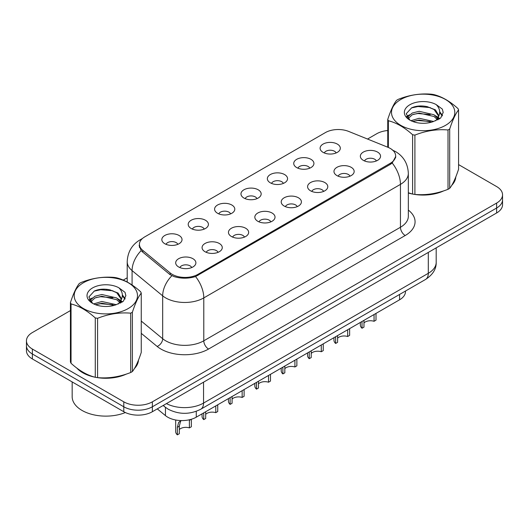 <?xml version="1.0" encoding="UTF-8"?>
<svg xmlns="http://www.w3.org/2000/svg" width="529" height="529" viewBox="0 0 529 529"><rect width="100%" height="100%" fill="white"/><g stroke="black" fill="none" stroke-linecap="round" stroke-linejoin="round"><path stroke-width="0.79" d="M296.69 167.574A10.104 5.832 180 0 1 294.686 165.927A10.104 5.832 180 0 1 298.032 158.68A10.104 5.832 180 0 1 310.973 159.328A10.104 5.832 180 0 1 312.976 165.927A10.104 5.832 180 0 1 296.69 167.574M309.743 168.182A6.064 3.498 0 0 0 308.116 166.476A6.064 3.498 0 0 0 302.145 165.59A6.064 3.498 0 0 0 297.92 168.182M270.312 182.809A10.104 5.832 180 0 1 268.302 181.156A10.104 5.832 180 0 1 271.648 173.909A10.104 5.832 180 0 1 284.595 174.557A10.104 5.832 180 0 1 286.599 181.156A10.104 5.832 180 0 1 270.312 182.809M283.365 183.411A6.064 3.498 0 0 0 281.739 181.705A6.064 3.498 0 0 0 275.768 180.819A6.064 3.498 0 0 0 271.542 183.411M243.929 198.038A10.104 5.832 180 0 1 241.925 196.385A10.104 5.832 180 0 1 245.271 189.137A10.104 5.832 180 0 1 258.212 189.792A10.104 5.832 180 0 1 260.222 196.385A10.104 5.832 180 0 1 243.929 198.038M256.982 198.639A6.064 3.498 0 0 0 255.355 196.94A6.064 3.498 0 0 0 249.384 196.047A6.064 3.498 0 0 0 245.158 198.639M217.551 213.266A10.104 5.832 180 0 1 215.548 211.62A10.104 5.832 180 0 1 218.894 204.366A10.104 5.832 180 0 1 231.834 205.021A10.104 5.832 180 0 1 233.838 211.62A10.104 5.832 180 0 1 217.551 213.266M230.604 213.875A6.064 3.498 0 0 0 228.978 212.169A6.064 3.498 0 0 0 223.007 211.283A6.064 3.498 0 0 0 218.781 213.875M191.167 228.495A10.104 5.832 180 0 1 189.164 226.848A10.104 5.832 180 0 1 192.51 219.601A10.104 5.832 180 0 1 205.457 220.249A10.104 5.832 180 0 1 207.461 226.848A10.104 5.832 180 0 1 191.167 228.495M204.227 229.103A6.064 3.498 0 0 0 202.6 227.397A6.064 3.498 0 0 0 196.629 226.511A6.064 3.498 0 0 0 192.397 229.103M164.79 243.73A10.104 5.832 180 0 1 162.787 242.077A10.104 5.832 180 0 1 166.132 234.83A10.104 5.832 180 0 1 179.073 235.478A10.104 5.832 180 0 1 181.077 242.077A10.104 5.832 180 0 1 164.79 243.73M177.843 244.332A6.064 3.498 0 0 0 176.217 242.626A6.064 3.498 0 0 0 170.245 241.74A6.064 3.498 0 0 0 166.02 244.332M323.067 152.345A10.104 5.832 180 0 1 321.063 150.699A10.104 5.832 180 0 1 324.409 143.445A10.104 5.832 180 0 1 337.357 144.1A10.104 5.832 180 0 1 339.36 150.699A10.104 5.832 180 0 1 323.067 152.345M336.127 152.954A6.064 3.498 0 0 0 334.5 151.248A6.064 3.498 0 0 0 328.529 150.362A6.064 3.498 0 0 0 324.297 152.954M336.927 175.575A10.104 5.832 180 0 1 334.923 173.929A10.104 5.832 180 0 1 338.269 166.681A10.104 5.832 180 0 1 351.21 167.329A10.104 5.832 180 0 1 353.213 173.929A10.104 5.832 180 0 1 336.927 175.575M349.98 176.183A6.064 3.498 0 0 0 348.353 174.477A6.064 3.498 0 0 0 342.382 173.591A6.064 3.498 0 0 0 338.157 176.183M310.543 190.804A10.104 5.832 180 0 1 308.539 189.157A10.104 5.832 180 0 1 311.885 181.91A10.104 5.832 180 0 1 324.832 182.558A10.104 5.832 180 0 1 326.836 189.157A10.104 5.832 180 0 1 310.543 190.804M323.603 191.412A6.064 3.498 0 0 0 321.976 189.706A6.064 3.498 0 0 0 316.005 188.82A6.064 3.498 0 0 0 311.773 191.412M284.166 206.039A10.104 5.832 180 0 1 282.162 204.386A10.104 5.832 180 0 1 285.508 197.138A10.104 5.832 180 0 1 298.449 197.786A10.104 5.832 180 0 1 300.452 204.386A10.104 5.832 180 0 1 284.166 206.039M297.219 206.641A6.064 3.498 0 0 0 295.592 204.935A6.064 3.498 0 0 0 289.621 204.049A6.064 3.498 0 0 0 285.396 206.641M257.788 221.267A10.104 5.832 180 0 1 255.785 219.614A10.104 5.832 180 0 1 259.124 212.367A10.104 5.832 180 0 1 272.071 213.022A10.104 5.832 180 0 1 274.075 219.614A10.104 5.832 180 0 1 257.788 221.267M270.841 221.869A6.064 3.498 0 0 0 269.215 220.17A6.064 3.498 0 0 0 263.244 219.284A6.064 3.498 0 0 0 259.018 221.869M231.404 236.496A10.104 5.832 180 0 1 229.401 234.85A10.104 5.832 180 0 1 232.747 227.602A10.104 5.832 180 0 1 245.694 228.25A10.104 5.832 180 0 1 247.698 234.85A10.104 5.832 180 0 1 231.404 236.496M244.464 237.104A6.064 3.498 0 0 0 242.837 235.398A6.064 3.498 0 0 0 236.866 234.512A6.064 3.498 0 0 0 232.634 237.104M205.027 251.725A10.104 5.832 180 0 1 203.024 250.078A10.104 5.832 180 0 1 206.37 242.831A10.104 5.832 180 0 1 219.31 243.479A10.104 5.832 180 0 1 221.314 250.078A10.104 5.832 180 0 1 205.027 251.725M218.08 252.333A6.064 3.498 0 0 0 216.454 250.627A6.064 3.498 0 0 0 210.482 249.741A6.064 3.498 0 0 0 206.257 252.333M178.643 266.96A10.104 5.832 180 0 1 176.64 265.307A10.104 5.832 180 0 1 179.986 258.059A10.104 5.832 180 0 1 192.933 258.707A10.104 5.832 180 0 1 194.936 265.307A10.104 5.832 180 0 1 178.643 266.96M191.703 267.562A6.064 3.498 0 0 0 190.076 265.856A6.064 3.498 0 0 0 184.105 264.969A6.064 3.498 0 0 0 179.88 267.562M363.304 160.347A10.104 5.832 180 0 1 361.3 158.693A10.104 5.832 180 0 1 364.646 151.446A10.104 5.832 180 0 1 377.594 152.101A10.104 5.832 180 0 1 379.597 158.693A10.104 5.832 180 0 1 363.304 160.347M376.357 160.948A6.064 3.498 0 0 0 374.73 159.249A6.064 3.498 0 0 0 368.759 158.356A6.064 3.498 0 0 0 364.534 160.948M387.876 147.267A18.184 10.494 180 0 1 390.303 148.444A18.184 10.494 180 0 1 395.632 155.863A18.184 10.494 180 0 1 390.303 163.289L197.932 274.353A18.184 10.494 180 0 1 170.179 272.951L142.724 250.316A18.184 10.494 180 0 1 139.438 244.292A18.184 10.494 180 0 1 144.761 236.873L325.381 132.594A18.184 10.494 180 0 1 348.664 131.417L387.876 147.267M405.498 291.029L405.498 291.539A20.201 11.664 180 0 1 399.58 299.791L196.272 417.169A20.201 11.664 180 0 1 165.438 415.609L157.285 408.884M76.824 368.065A32.659 18.859 0 0 0 82.749 372.747A32.659 18.859 0 0 0 94.916 377.184M395.771 156.359L392.207 163.018L390.448 164.294L195.551 276.555C188.344 278.73 181.136 278.73 173.929 276.555L169.849 274.491L142.394 251.85L141.17 250.614L139.107 245.37M70.423 310.583L32.368 332.556A20.201 11.664 0 0 0 26.45 340.802L26.45 350.701A20.201 11.664 0 0 0 32.368 358.946L123.793 411.727L123.793 406.781A20.201 11.664 0 0 0 152.365 406.781L496.632 208.016A20.201 11.664 0 0 0 502.55 199.77A20.201 11.664 0 0 1 496.632 208.016L152.365 406.781A20.201 11.664 0 0 1 123.793 406.781L32.368 353.994L123.793 406.781L123.793 401.828A20.201 11.664 0 0 0 152.365 401.828L496.632 203.07A20.201 11.664 0 0 0 502.55 194.824A20.201 11.664 0 0 0 496.632 186.572L458.577 164.598M26.45 345.748A20.201 11.664 0 0 0 32.368 353.994A20.201 11.664 0 0 1 26.45 345.748M408.335 193.012A32.659 18.859 0 0 0 412.236 193.978M413.784 194.275A32.659 18.859 0 0 0 443.732 190.857M451.759 185.315A32.659 18.859 0 0 0 455.793 176.931M96.463 377.475A32.659 18.859 0 0 0 126.411 374.056M134.439 368.515A32.659 18.859 0 0 0 138.479 360.137M387.744 130.518A20.201 11.664 0 0 0 376.635 133.791L367.536 139.041M127.211 277.791L123.237 280.092M107.189 289.356L106.633 289.674M26.45 340.802A20.201 11.664 0 0 0 32.368 349.047L123.793 401.828M138.281 361.611A32.659 18.859 0 0 0 138.162 361.109M455.595 178.412A32.659 18.859 0 0 0 455.482 177.909M123.793 411.727A20.201 11.664 0 0 0 152.365 411.727L496.632 212.969A20.201 11.664 0 0 0 502.55 204.716L502.55 194.824M376.007 313.399L376.007 320.151L374.049 321.288L374.049 314.53M362.015 321.48L362.015 328.231A10.104 5.832 180 0 1 360.348 325.024L360.348 322.439M374.049 321.288A7.406 4.278 0 0 0 363.978 322.941M363.978 320.349L363.978 327.101L362.015 328.231M349.629 328.628L349.629 335.386L347.672 336.517L347.672 329.759M335.637 336.709L335.637 343.46A10.104 5.832 180 0 1 333.964 340.253L333.964 337.674M347.672 336.517A7.406 4.278 0 0 0 337.595 338.17M337.595 335.578L337.595 342.329L335.637 343.46M323.252 343.857L323.252 350.615L321.288 351.745L321.288 344.987M309.253 351.937L309.253 358.695A10.104 5.832 180 0 1 307.587 355.481L307.587 352.903M321.288 351.745A7.406 4.278 0 0 0 311.217 353.405M311.217 350.806L311.217 357.564L309.253 358.695M296.868 359.092L296.868 365.843L294.911 366.974L294.911 360.223M282.876 367.166L282.876 373.924A10.104 5.832 180 0 1 281.21 370.71L281.21 368.131M294.911 366.974A7.406 4.278 0 0 0 284.833 368.634M284.833 366.035L284.833 372.793L282.876 373.924M270.491 374.32L270.491 381.072L268.534 382.209L268.534 375.451M256.499 382.401L256.499 389.152A10.104 5.832 180 0 1 254.826 385.945L254.826 383.36M268.534 382.209A7.406 4.278 0 0 0 258.456 383.862M258.456 381.27L258.456 388.021L256.499 389.152M408.335 192.794A32.322 18.66 0 0 0 408.924 192.966M417.639 194.599A32.322 18.66 0 0 0 441.583 191.544M452.493 184.046A32.322 18.66 0 0 0 455.317 178.114M78.18 369.07A32.322 18.66 0 0 0 82.987 372.608A32.322 18.66 0 0 0 91.61 376.165M100.318 377.799A32.322 18.66 0 0 0 124.262 374.75M135.173 367.252A32.322 18.66 0 0 0 137.996 361.32M72.169 381.925L72.169 396.69A33.671 19.441 0 0 0 82.035 410.438A33.671 19.441 0 0 0 125.347 412.534M400.777 99.505A31.647 18.27 -0 0 0 400.777 125.347A31.647 18.27 -0 0 0 445.537 125.347A31.647 18.27 -0 0 0 445.537 99.505A31.647 18.27 -0 0 0 400.777 99.505M408.335 192.754L412.6 194.077A36.362 20.995 -0 0 0 414.901 194.434C425.898 195.393 436.934 193.687 448.017 189.309A36.362 20.995 -0 0 0 448.876 188.833A36.362 20.995 -0 0 0 449.703 188.337C452.645 184.654 455.601 178.28 458.577 169.22L458.577 109.887A36.362 20.995 -0 0 0 457.955 108.557C449.855 101.218 441.775 96.549 433.72 94.559A36.362 20.995 -0 0 0 431.413 94.202C420.33 93.256 409.294 94.962 398.304 99.326A36.362 20.995 -0 0 0 397.444 99.802A36.362 20.995 -0 0 0 396.618 100.298C393.649 104.034 390.693 110.409 387.744 119.415A36.362 20.995 -0 0 0 388.365 120.744L388.365 147.472M412.6 194.077L412.6 134.743C404.5 127.403 396.419 122.735 388.365 120.744M412.6 134.743A36.362 20.995 -0 0 0 414.901 135.1L414.901 194.434M448.017 189.309L448.017 129.975C437.027 129.01 425.99 130.723 414.901 135.1M448.017 129.975A36.362 20.995 -0 0 0 448.876 129.493A36.362 20.995 -0 0 0 449.703 129.003L449.703 188.337M433.635 121.478L419.173 118.278L410.973 120.705M431.618 122.133L419.173 120.023L412.818 121.505M438.157 119.666L438.019 119.303M437.589 118.423L434.044 114.76L419.173 111.295L412.276 113.014L408.289 116.42L407.766 118.265M437.02 119.29L434.044 116.506L419.173 113.041L412.276 114.76L408.084 118.608M435.671 120.804L438.032 117.524L438.554 115.223L435.46 109.873L427.009 106.613C421.249 105.443 416.125 105.846 411.641 107.837L406.219 113.748L409.856 120.076M437.741 119.885L438.554 116.605M438.508 115.911L434.044 109.523L427.412 106.693M409.856 104.749A18.813 10.864 -0 0 0 409.856 120.109A18.813 10.864 -0 0 0 433.377 121.551L440.71 117.993L443.183 112.426L442.337 109.106L436.174 104.583A18.813 10.864 -0 0 0 409.856 104.749M436.174 104.583C440.095 108.564 440.71 112.882 438.032 117.517M387.744 147.214L387.744 119.415M458.577 109.887C455.628 113.57 452.672 119.938 449.703 129.003M430.236 121.551L417.976 120.5L413.096 121.386M439.196 119.071L438.329 118.377M437.814 118.007L436.934 117.431M430.236 114.568L417.976 113.517L413.096 114.403M408.381 116.248L406.946 117.134M442.251 115.911L439.672 112.518M430.289 107.599L417.976 106.534L411.417 107.936M443.183 112.598L442.337 109.106M439.751 118.708L438.488 117.623M438.111 117.339L435.096 115.54M409.572 114.78L406.622 116.492M442.462 115.494L439.665 111.639M83.463 282.711A31.647 18.27 -0 0 0 83.463 308.552A31.647 18.27 -0 0 0 128.223 308.552A31.647 18.27 -0 0 0 128.223 282.711A31.647 18.27 -0 0 0 83.463 282.711M80.124 283.008A36.362 20.995 -0 0 0 79.297 283.504C76.328 287.24 73.372 293.615 70.423 302.621A36.362 20.995 -0 0 0 71.045 303.95L71.045 363.284C79.105 370.604 87.179 375.266 95.28 377.283A36.362 20.995 -0 0 0 97.587 377.633C108.577 378.599 119.614 376.893 130.696 372.515A36.362 20.995 -0 0 0 131.556 372.032A36.362 20.995 -0 0 0 132.382 371.543C135.325 367.86 138.287 361.486 141.256 352.426L141.256 293.086A36.362 20.995 -0 0 0 140.635 291.757C132.534 284.417 124.46 279.755 116.4 277.765A36.362 20.995 -0 0 0 114.099 277.408C103.01 276.462 91.973 278.168 80.983 282.532A36.362 20.995 -0 0 0 80.124 283.008M95.28 377.283L95.28 317.942C87.179 310.602 79.105 305.941 71.045 303.95M95.28 317.942A36.362 20.995 -0 0 0 97.587 318.299L97.587 377.633M130.696 372.515L130.696 313.175C119.706 312.216 108.67 313.922 97.587 318.299M130.696 313.175A36.362 20.995 -0 0 0 131.556 312.699A36.362 20.995 -0 0 0 132.382 312.203L132.382 371.543M70.423 302.621L70.423 361.955A36.362 20.995 -0 0 0 71.045 363.284M116.314 304.678L101.859 301.484L93.653 303.911M114.297 305.332L101.859 303.229L95.498 304.704M120.837 302.872L120.698 302.502M120.268 301.623L116.724 297.966L101.859 294.501L94.956 296.22L90.968 299.619L90.452 301.47M119.699 302.495L116.724 299.712L101.859 296.247L94.956 297.966L90.763 301.814M118.351 304.003L120.711 300.73L121.234 298.422L118.139 293.079L109.688 289.819C103.929 288.642 98.811 289.052 94.321 291.036L88.898 296.948L92.535 303.276M120.42 303.091L121.234 299.811M121.187 299.11L116.724 292.729L110.092 289.892M92.535 287.948A18.813 10.864 -0 0 0 92.535 303.315A18.813 10.864 -0 0 0 116.056 304.75L123.389 301.193L125.862 295.632L125.023 292.312L118.853 287.783A18.813 10.864 -0 0 0 92.535 287.948M118.853 287.783C122.774 291.77 123.389 296.081 120.711 300.723M141.256 293.086C138.307 296.769 135.351 303.143 132.382 312.203M112.915 304.75L100.655 303.706L95.782 304.592M121.875 302.271L121.015 301.583M120.493 301.206L119.62 300.631M112.915 297.767L100.655 296.716L95.782 297.609M91.067 299.447L89.626 300.333M124.93 299.116L122.351 295.724M112.968 290.798L100.655 289.733L94.096 291.142M125.862 295.804L125.023 292.312M122.43 301.907L121.167 300.829M120.791 300.545L117.775 298.74M92.251 297.986L89.302 299.698M125.148 298.7L122.344 294.845M244.107 389.549L244.107 396.307L242.15 397.438L242.15 390.68M230.115 397.629L230.115 404.387A10.104 5.832 180 0 1 228.449 401.174L228.449 398.595M242.15 397.438A7.406 4.278 0 0 0 232.079 399.091M232.079 396.499L232.079 403.25L230.115 404.387M217.73 404.778L217.73 411.536L215.772 412.666L215.772 405.908M203.738 412.858L203.738 419.616A10.104 5.832 180 0 1 202.065 416.402L202.065 413.823M215.772 412.666A7.406 4.278 0 0 0 205.695 414.326M205.695 411.727L205.695 418.485L203.738 419.616M175.688 420L175.688 431.631A10.104 5.832 180 0 0 177.354 434.845L177.354 427.306L178.643 422.413L181.123 420.575M191.353 419.259L191.353 426.764L189.389 427.895L189.389 420.357L191.233 419.292M181.268 420.575L180.554 421.309L179.318 426.169L179.318 433.714L177.354 434.845M189.389 427.895A7.406 4.278 0 0 0 179.318 429.555M142.724 250.316L142.724 252.128M170.179 272.951L170.179 274.749M197.932 274.353L197.932 275.444M390.303 163.289L390.303 164.38M399.58 294.448L399.58 299.791M165.438 407.35L165.438 415.609M196.272 411.311L196.272 417.169M408.335 210.099A33.671 19.441 180 0 1 405.207 235.511L208.552 349.047A6.732 3.888 60 0 1 203.791 340.802L400.446 227.258A26.939 15.553 0 0 0 408.335 216.262L408.335 173.38A26.939 15.553 180 0 1 400.446 184.376A23.567 13.609 -120 0 0 392.207 163.018M208.552 349.047A33.671 19.441 180 0 1 160.935 349.047A33.671 19.441 180 0 1 157.159 346.455L141.256 333.336M171.859 275.741A23.567 15.764 129.5 0 0 162.674 295.837L162.674 338.725A26.939 15.553 0 0 0 165.696 340.802A26.939 15.553 0 0 0 203.791 340.802L203.791 297.913A26.939 15.553 180 0 1 165.696 297.913A26.939 15.553 180 0 1 162.674 295.837L132.085 270.61A26.939 15.553 180 0 1 127.211 261.69L127.211 282.01M195.551 276.555A23.567 13.609 60 0 1 203.791 297.913L400.446 184.376L400.446 227.258A6.732 3.888 60 0 0 405.207 235.511M141.772 239.148A23.567 13.609 -120 0 0 139.987 239.908C131.926 244.742 127.668 252.009 127.211 261.69M141.17 250.614A23.567 15.764 129.5 0 0 132.085 270.61L132.085 284.986M152.365 401.828L152.365 411.727M496.632 203.07L496.632 212.969M32.368 349.047L32.368 358.946M141.256 321.063L162.674 338.725A6.732 4.503 -50.5 0 1 157.159 346.455M166.43 403.607A26.939 15.553 0 0 0 203.553 403.072L428.305 273.308A26.939 15.553 0 0 0 436.194 262.311C436.392 268.997 432.828 274.716 425.514 279.477L200.762 409.234A13.47 7.776 60 0 0 203.553 403.072L203.553 382.176M428.305 252.419L428.305 273.308A13.47 7.776 60 0 1 425.514 279.477M163.514 405.293A13.47 9.006 129.5 0 0 164.903 406.927L163.163 405.492M177.354 427.306L179.318 426.169M139.438 244.292L139.438 247.46M395.632 155.863L395.632 157.682M408.335 173.38C407.879 163.692 403.62 156.432 395.566 151.592L392.168 149.932M142.532 238.434L139.987 239.908M200.762 409.234C189.924 414.683 179.086 414.683 168.248 409.234L164.903 406.927M436.194 262.311L436.194 247.863M455.482 178.908L455.482 177.704M138.162 362.114L138.162 360.91"/></g></svg>
